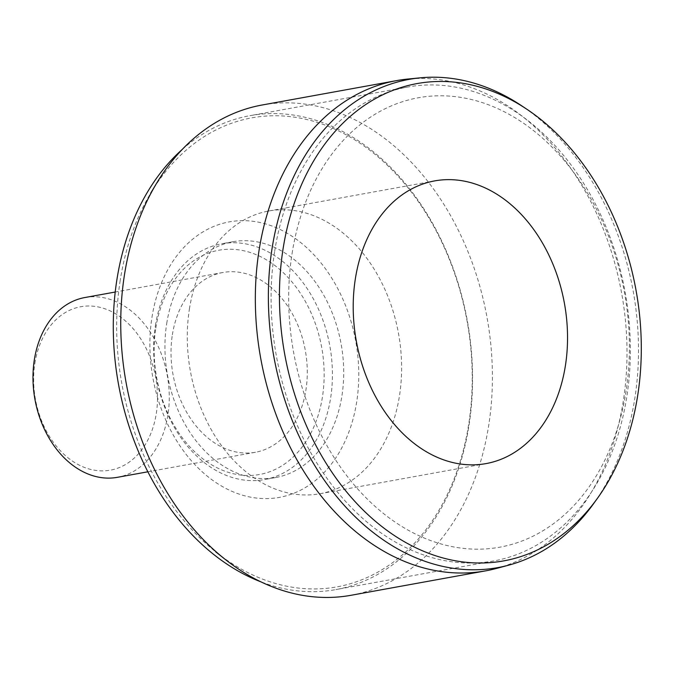 <?xml version="1.0" encoding="UTF-8"?>
<svg xmlns="http://www.w3.org/2000/svg" width="675" height="675" viewBox="0 0 675 675"><rect width="100%" height="100%" fill="white"/><g stroke="black" fill="none" stroke-linecap="round" stroke-linejoin="round"><path stroke-width="0.51" stroke-dasharray="3.38 2.53" d="M172.361 334.834A91.353 67.238 -100.3 0 1 222.834 272.506A91.353 67.238 -100.3 0 1 305.927 389.948A91.353 67.238 -100.3 0 1 255.454 452.267A91.353 67.238 -100.3 0 1 172.361 334.834M84.805 297.548A91.353 67.238 -100.3 0 1 167.906 414.99A91.353 67.238 -100.3 0 1 117.425 477.318M34.872 363.386A83.042 61.13 -100.3 0 1 107.882 309.901A83.042 61.13 -100.3 0 1 156.305 413.488A83.042 61.13 -100.3 0 1 83.287 466.973A83.042 61.13 -100.3 0 1 34.872 363.386M189.413 309.007A143.665 105.756 -100.3 0 1 268.802 210.988A143.665 105.756 -100.3 0 1 398.503 333.467A143.665 105.756 -100.3 0 1 320.102 493.712A143.665 105.756 -100.3 0 1 189.413 309.007M120.201 280.454A238.343 175.441 79.7 0 0 215.747 551.863A238.343 175.441 79.7 0 0 449.153 490.632A238.343 175.441 79.7 0 0 390.698 168.522A238.343 175.441 79.7 0 0 150.66 193.219A238.343 175.441 79.7 0 0 120.201 280.454M496.471 568.434A249.134 183.389 79.7 0 0 623.312 400.882A249.134 183.389 79.7 0 0 407.666 79.068M262.094 105.013A249.134 183.389 -100.3 0 1 488.725 425.301A249.134 183.389 -100.3 0 1 351.067 595.283M593.747 503.457A248.113 182.638 79.7 0 0 634.829 398.343A248.113 182.638 79.7 0 0 521.572 105.713M155.824 328.008A113.965 83.886 -100.3 0 1 295.422 286.242A113.965 83.886 -100.3 0 1 266.186 472.913A113.965 83.886 -100.3 0 1 155.824 328.008M155.444 325.536A119.821 88.197 -100.3 0 1 221.653 243.785A119.821 88.197 -100.3 0 1 329.83 345.929A119.821 88.197 -100.3 0 1 264.44 479.579A119.821 88.197 -100.3 0 1 155.444 325.536M166.717 323.485A119.821 88.197 -100.3 0 1 232.926 241.734A119.821 88.197 -100.3 0 1 341.111 343.887A119.821 88.197 -100.3 0 1 275.721 477.529A119.821 88.197 -100.3 0 1 166.717 323.485M151.959 317.393A140.012 103.064 -100.3 0 1 323.46 266.077A140.012 103.064 -100.3 0 1 287.55 495.425A140.012 103.064 -100.3 0 1 151.959 317.393M182.368 149.318A240.832 177.272 -100.3 0 1 249.919 115.67A240.832 177.272 -100.3 0 1 467.353 320.971A240.832 177.272 -100.3 0 1 335.922 589.587A240.832 177.272 -100.3 0 1 260.845 581.816M274.666 251.336A240.832 177.272 -100.3 0 1 407.734 87.024A240.832 177.272 -100.3 0 1 625.16 292.334A240.832 177.272 -100.3 0 1 493.737 560.95A240.832 177.272 -100.3 0 1 274.666 251.336M292.064 253.589A228.378 168.109 -100.3 0 1 571.809 169.889A228.378 168.109 -100.3 0 1 513.228 543.974A228.378 168.109 -100.3 0 1 292.064 253.589M222.834 272.506L115.222 292.03M255.454 452.267L147.842 471.8M434.725 180.883L268.802 210.988M486.025 463.598L320.102 493.712M232.926 241.734L221.653 243.785M275.721 477.529L264.44 479.579M407.734 87.024L249.919 115.67M493.737 560.95L335.922 589.587"/><path stroke-width="1.01" d="M147.842 471.8L117.425 477.318A91.353 67.238 -100.3 0 1 34.957 399.44A91.353 67.238 -100.3 0 1 84.805 297.548L115.222 292.03M637.706 395.407A242.553 178.546 -100.3 0 1 597.544 498.167A242.553 178.546 -100.3 0 1 358.324 505.128A242.553 178.546 -100.3 0 1 300.569 186.874A242.553 178.546 -100.3 0 1 526.989 109.333A242.553 178.546 -100.3 0 1 637.706 395.407M355.337 278.902A143.665 105.756 -100.3 0 1 434.725 180.883A143.665 105.756 -100.3 0 1 564.427 303.362A143.665 105.756 -100.3 0 1 486.025 463.598A143.665 105.756 -100.3 0 1 355.337 278.902M526.989 109.333L521.572 105.713A248.113 182.638 79.7 0 0 420.069 77.853L407.666 79.068A249.134 183.389 79.7 0 0 396.681 80.595A249.134 183.389 79.7 0 0 259.023 250.568A249.134 183.389 79.7 0 0 485.646 570.856A249.134 183.389 79.7 0 0 496.471 568.434L508.511 565.211A248.113 182.638 79.7 0 0 593.747 503.457L597.544 498.167M485.646 570.856L351.067 595.283A249.134 183.389 -100.3 0 1 224.311 558.689A249.134 183.389 -100.3 0 1 124.436 274.995A249.134 183.389 -100.3 0 1 156.279 183.811A249.134 183.389 -100.3 0 1 262.094 105.013L396.681 80.595M420.069 77.853A248.113 182.638 79.7 0 0 268.363 294.452A248.113 182.638 79.7 0 0 416.694 558.141A248.113 182.638 79.7 0 0 508.511 565.211M260.845 581.816A240.832 177.272 -100.3 0 1 116.851 279.973A240.832 177.272 -100.3 0 1 182.368 149.318M215.747 551.863L224.311 558.689M150.66 193.219L156.279 183.811"/></g></svg>
